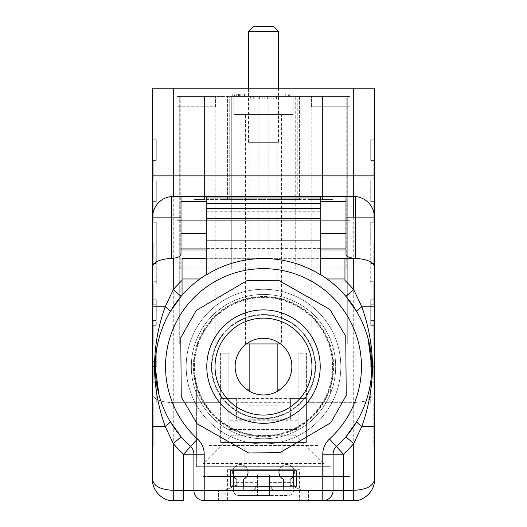 <?xml version="1.0" encoding="UTF-8"?>
<svg xmlns="http://www.w3.org/2000/svg" width="527" height="527" viewBox="0 0 527 527"><rect width="100%" height="100%" fill="white"/><g stroke="black" fill="none" stroke-linecap="round" stroke-linejoin="round"><path stroke-width="0.4" stroke-dasharray="2.63 1.98" d="M294.692 486.217L309.125 500.65L217.875 500.65L232.308 486.217L230.503 486.217L230.503 470.749L296.497 470.749L296.497 486.217L232.308 486.217M156.269 320.396L156.269 299.777L156.269 320.396L153.173 320.396L156.269 320.396M156.269 283.006L156.269 281.734L156.269 283.006L153.173 283.006L156.269 283.006M152.659 394.565L152.659 266.478L152.659 480.031L173.278 480.031L173.278 402.694C160.84 402.18 153.97 399.466 152.659 394.565C153.97 399.466 160.84 402.18 173.278 402.694L173.278 88.213L152.659 88.213L152.659 394.565M152.659 306.767L152.659 426.455M370.731 351.674L370.731 341.022L373.827 341.022L373.827 320.396L373.827 341.022L370.731 341.022L370.731 351.7M373.827 320.396L370.731 320.396L370.731 299.777L370.731 320.396L373.827 320.396M373.827 299.777L370.731 299.777L373.827 299.777L373.827 283.006L373.827 299.777M373.827 283.006L370.731 283.006L370.731 281.734L370.731 283.006L373.827 283.006M370.731 281.734L374.341 281.734L374.341 446.705L374.341 281.734L374.341 376.917L373.827 376.917L373.827 366.608L370.731 366.608L370.731 345.989L370.731 366.608L373.827 366.608L373.827 376.917M373.827 446.705L374.341 446.705L373.827 446.705L373.827 402.885L373.827 446.705M373.827 402.885L370.731 402.885L370.731 382.266L370.731 402.885L374.341 402.885M373.827 382.266L370.731 382.266L373.827 382.266L373.827 361.641L373.827 382.266M372.543 361.641L371.647 361.641M182.046 258.342L182.046 295.291A108.266 108.266 0 0 1 199.937 278.967L206.788 274.383L206.788 258.342L182.046 258.342L206.788 258.342L206.788 208.389M170.037 311.964C150.412 344.493 150.379 388.662 170.037 421.251M344.954 280.443L344.954 258.342L320.212 258.342L320.212 274.383L327.063 278.967A108.266 108.266 0 0 1 345.877 296.358A108.266 108.266 0 0 0 344.954 295.291M356.963 421.251C376.588 388.722 376.621 344.553 356.963 311.964M190.537 446.593A108.266 108.266 0 0 1 181.123 436.863A108.266 108.266 0 0 0 190.537 446.593A10.309 10.309 0 0 1 193.903 454.215L193.903 490.341A10.309 10.309 0 0 0 204.212 500.65L353.722 500.65A20.619 20.619 0 0 0 374.341 480.031L374.341 266.478L374.341 394.565L366.14 401.06L353.722 402.694L306.398 402.694L306.398 398.629L220.602 398.629L220.602 402.694L173.278 402.694L220.602 402.694L220.602 398.629L236.59 398.629L236.59 419.196L290.41 419.196L290.41 402.694L236.59 402.694M246.201 389.078L196.373 389.078L196.373 393.142L176.888 393.142L350.112 393.142L350.112 267.9L350.112 476.421L350.112 393.142L330.627 393.142L330.627 389.078L280.799 389.078M277.162 389.078L249.838 389.078M350.112 267.9L176.888 267.9L176.888 476.421L176.888 88.213L176.888 96.461L215.556 96.461L176.888 96.461L215.556 96.461L176.888 96.461L176.888 267.9L350.112 267.9L350.112 301.648L350.112 106.777L311.444 106.777L311.444 96.461L350.112 96.461L311.444 96.461L350.112 96.461L350.112 88.213L176.888 88.213L350.112 88.213L350.112 96.461L311.444 96.461L311.444 106.777L350.112 106.777L350.112 96.461L350.112 267.9M299.586 500.65L227.414 500.65L299.586 500.65L299.586 469.715L227.414 469.715L299.586 469.715M233.342 470.749L233.342 469.715L293.658 469.715L233.342 469.715L233.342 485.183L217.875 500.65L309.125 500.65L293.658 485.183L293.658 470.749M353.722 217.104L353.722 480.031L173.278 480.031L173.278 500.65L183.594 500.65M220.602 442.449L220.602 353.202L228.856 353.202L228.856 420.223L298.144 420.223L298.144 429.505L228.856 429.505L228.856 353.202L220.602 353.202L220.602 442.449L306.398 442.449L306.398 398.629L306.398 442.449L220.602 442.449M248.033 416.099L248.033 405.783L278.967 405.783L278.967 416.099L248.033 416.099L248.033 405.783L278.967 405.783L278.967 416.099L248.033 416.099M282.834 469.715L244.166 469.715L282.834 469.715L282.834 443.938L244.166 443.938L282.834 443.938M263.5 314.54A52.068 52.068 0 0 0 211.432 366.608A52.068 52.068 0 0 0 263.5 418.682A52.068 52.068 0 0 0 315.568 366.608A52.068 52.068 0 0 0 263.5 314.54M317.893 445.486L209.107 445.486L209.107 476.421L209.107 445.486L317.893 445.486L317.893 476.421L317.893 445.486M209.107 476.421L350.112 476.421L209.107 476.421M203.178 476.421L323.822 476.421L203.178 476.421L203.178 463.529L323.822 463.529L203.178 463.529L231.537 435.177L295.463 435.177L231.537 435.177M330.627 389.078L330.627 393.142M196.373 389.078L196.373 466.678L330.627 466.678L196.373 466.678L196.373 393.142M263.5 438.787A72.179 72.179 0 0 0 326.009 330.521A72.179 72.179 0 0 0 200.991 330.521A72.179 72.179 0 0 0 263.5 438.787A72.179 72.179 0 0 0 326.009 330.521A72.179 72.179 0 0 0 200.991 330.521A72.179 72.179 0 0 0 263.5 438.787M333.097 490.341A10.309 10.309 0 0 1 322.787 500.65A10.309 10.309 0 0 0 333.097 490.341L333.097 454.215A10.309 10.309 -132.4 0 1 336.463 446.593A108.266 108.266 0 0 0 345.877 436.863A108.266 108.266 0 0 1 336.463 446.593A10.309 10.309 -132.4 0 0 333.097 454.215M172.856 500.643A20.619 20.619 0 0 1 152.665 480.453A20.619 20.619 0 0 0 172.856 500.643M182.046 295.291A108.266 108.266 0 0 0 181.123 296.358A108.266 108.266 0 0 1 182.046 295.291M320.212 196.479L320.212 258.342L320.212 248.915L206.788 248.915L206.788 218.204L206.788 258.342L206.788 196.479M320.212 218.204L320.212 249.152L320.212 211.762L206.788 211.762M320.212 211.762L320.212 198.014L206.788 198.014M320.212 203.257L206.788 203.257M320.212 218.428L206.788 218.428M320.212 248.586L206.788 248.586M153.173 299.777L156.269 299.777L153.173 299.777L153.173 283.006L153.173 299.777M156.269 281.734L152.659 281.734L152.659 376.917L152.659 175.86M153.173 402.885L153.173 446.705L153.173 402.885L156.269 402.885L156.269 382.266L156.269 402.885L152.659 402.885M155.353 361.641L153.173 361.641L153.173 382.266L156.269 382.266L153.173 382.266L153.173 361.641L155.346 361.641M153.173 341.022L156.269 341.022L153.173 341.022L153.173 320.396L153.173 341.022M153.173 446.705L152.659 446.705L153.173 446.705M248.033 435.177L278.967 435.177L248.033 435.177L248.033 443.938L278.967 443.938L248.033 443.938M278.967 435.177L278.967 443.938M263.5 436.725A70.111 70.111 0 0 1 193.389 366.608A70.111 70.111 0 0 1 263.5 296.497A70.111 70.111 0 0 1 333.611 366.608A70.111 70.111 0 0 1 263.5 436.725M211.432 366.608A52.068 52.068 0 0 0 289.534 411.706A52.068 52.068 0 0 0 289.534 321.516A52.068 52.068 0 0 0 211.432 366.608M215.556 106.777L215.556 96.461L215.556 106.777L176.888 106.777L215.556 106.777M176.888 393.142L176.888 301.648L176.888 393.142M320.212 198.014L320.212 208.389M345.989 248.915L320.212 248.915L320.212 258.342L206.788 258.342L344.954 258.342M206.788 218.204L206.788 249.133L181.011 248.915M156.269 345.989L156.269 366.608L156.269 345.989L153.173 345.989L153.173 325.363L156.269 325.363L156.269 304.744L156.269 325.363L153.173 325.363L153.173 345.989L156.269 345.989M156.269 181.011L156.269 201.637L156.269 181.011L153.173 181.011L153.173 160.392L156.269 160.392L156.269 139.767L152.659 139.767L156.269 139.767L156.269 160.392L153.173 160.392L153.173 181.011L156.269 181.011M153.173 256.965L153.173 242.881L153.173 263.5L156.269 263.5L156.269 284.119L156.269 222.256L156.269 263.5L153.173 263.5L156.269 263.5L153.173 263.5L153.173 242.881L156.269 242.881L153.173 242.881L153.173 256.965L152.659 256.965M374.341 175.86L374.341 376.917M370.731 139.767L374.341 139.767L370.731 139.767L370.731 160.392L370.731 139.767M373.827 160.392L370.731 160.392L373.827 160.392L373.827 181.011L373.827 160.392M373.827 181.011L370.731 181.011L370.731 201.637L370.731 181.011L373.827 181.011M373.827 201.637L370.731 201.637L373.827 201.637L373.827 222.256L373.827 201.637M373.827 222.256L370.731 222.256L370.731 242.881L370.731 222.256L373.827 222.256M373.827 256.965L373.827 263.5L370.731 263.5L373.827 263.5L373.827 242.881L373.827 263.5L373.827 242.881L370.731 242.881L370.731 284.119L370.731 242.881L373.827 242.881L373.827 256.965L374.341 256.965M373.827 284.119L370.731 284.119L373.827 284.119L373.827 304.744L373.827 284.119M373.827 304.744L370.731 304.744L370.731 325.363L370.731 304.744L373.827 304.744M373.827 325.363L370.731 325.363L373.827 325.363L373.827 345.989L373.827 325.363M373.827 345.989L370.731 345.989L373.827 345.989M290.41 402.694L290.41 398.629L306.398 398.629L306.398 353.202L306.398 402.694L353.722 402.694L366.14 401.06L374.341 394.565L374.341 88.213L173.278 88.213M298.144 420.223L298.144 353.202L306.398 353.202L298.144 353.202L298.144 429.505L228.856 429.505L228.856 420.223M354.809 196.479L172.191 196.479M350.112 220.708L176.888 220.708L350.112 220.708M373.827 263.5L370.731 263.5L373.827 263.5M373.827 242.881L370.731 242.881L373.827 242.881M153.173 376.917L153.173 366.608L156.269 366.608L153.173 366.608L153.173 376.917L152.659 376.917M153.173 304.744L156.269 304.744L153.173 304.744L153.173 284.119L156.269 284.119L153.173 284.119L153.173 304.744M153.173 222.256L156.269 222.256L152.659 222.256L153.173 222.256L153.173 201.637L156.269 201.637L153.173 201.637L153.173 222.256M153.173 242.881L156.269 242.881L153.173 242.881M236.59 398.629L236.59 419.196L290.41 419.196L290.41 398.629M345.989 254.403L345.989 196.479M181.011 196.479L181.011 254.403M171.558 196.551A20.619 20.619 0 0 0 152.659 217.104A20.619 20.619 0 0 1 171.558 196.551L173.278 196.479A20.619 20.619 0 0 0 171.604 196.545A20.619 20.619 0 0 1 173.278 196.479M353.722 88.213L353.722 196.479L355.442 196.551A20.619 20.619 0 0 1 374.341 217.104A20.619 20.619 0 0 0 355.442 196.551M353.722 196.479A20.619 20.619 0 0 1 355.396 196.545A20.619 20.619 0 0 0 353.722 196.479M350.112 106.777L311.444 106.777L350.112 106.777M263.5 436.204A69.597 69.597 0 0 0 323.776 331.812A69.597 69.597 0 0 0 203.224 331.812A69.597 69.597 0 0 0 263.5 436.204A69.597 69.597 0 0 0 323.776 331.812A69.597 69.597 0 0 0 203.224 331.812A69.597 69.597 0 0 0 263.5 436.204M263.5 394.967A28.353 28.353 0 0 0 288.058 352.431A28.353 28.353 0 0 0 238.942 352.431A28.353 28.353 0 0 0 263.5 394.967M263.5 435.691A69.083 69.083 0 0 0 323.328 332.069A69.083 69.083 0 0 0 203.672 332.069A69.083 69.083 0 0 0 263.5 435.691A69.083 69.083 0 0 0 323.328 332.069A69.083 69.083 0 0 0 203.672 332.069A69.083 69.083 0 0 0 263.5 435.691M263.5 418.161A51.554 51.554 0 0 0 308.15 340.831A51.554 51.554 0 0 0 218.85 340.831A51.554 51.554 0 0 0 263.5 418.161A51.554 51.554 0 0 0 308.15 340.831A51.554 51.554 0 0 0 218.85 340.831A51.554 51.554 0 0 0 263.5 418.161M263.5 415.072A48.464 48.464 0 0 0 311.964 366.608A48.464 48.464 0 0 0 263.5 318.15A48.464 48.464 0 0 0 215.036 366.608A48.464 48.464 0 0 0 263.5 415.072M263.5 443.938A77.331 77.331 0 0 0 330.469 327.946A77.331 77.331 0 0 0 196.531 327.946A77.331 77.331 0 0 0 263.5 443.938A77.331 77.331 0 0 0 330.469 327.946A77.331 77.331 0 0 0 196.531 327.946A77.331 77.331 0 0 0 263.5 443.938M197.085 423.774L248.546 452.95L279.797 452.713L330.798 422.733L346.213 395.546L345.752 336.391L329.915 309.448L278.454 280.265L247.203 280.509L196.202 310.482L180.787 337.669L181.248 396.831L197.085 423.774M206.788 366.608A56.712 56.712 0 0 0 291.853 415.724A56.712 56.712 0 0 0 291.853 317.498A56.712 56.712 0 0 0 206.788 366.608M257.453 482.607L233.086 482.607L257.453 482.607L257.453 495.492L257.453 482.607M238.606 495.492L257.453 495.492L238.606 495.492C235.457 495.202 233.711 493.489 233.389 490.341L233.389 482.607L233.389 490.341C233.718 493.483 235.457 495.202 238.606 495.492L288.394 495.492C291.543 495.202 293.289 493.483 293.611 490.341L293.914 482.607L293.611 490.341C293.289 493.483 291.55 495.202 288.394 495.492L238.606 495.492M257.453 495.492L269.547 495.492L257.453 495.492L257.453 474.873L257.453 495.492M293.914 469.715L233.086 469.715L293.914 469.715L293.914 482.607M277.162 469.715L249.838 469.715L277.162 469.715L277.162 391.456M277.162 142.349L249.838 142.349L277.162 142.349L277.162 343.927M248.546 142.349L278.454 142.349L248.546 142.349L248.546 88.213M248.546 31.508L278.454 31.508M273.296 26.35L253.704 26.35M269.547 482.607L293.611 482.607L269.547 482.607L269.547 495.492L269.547 482.607M269.547 474.873L269.547 495.492L269.547 474.873L257.453 474.873L269.547 474.873M274.527 490.341L252.473 490.341A3.689 3.689 0 0 0 255.766 486.454L271.234 486.454A3.689 3.689 0 0 0 274.527 490.341L252.473 490.341A3.689 3.689 0 0 0 255.766 486.454L271.234 486.454A3.689 3.689 0 0 0 274.527 490.341L252.473 490.341A3.689 3.689 0 0 0 255.766 486.454L271.234 486.454A3.689 3.689 0 0 0 274.527 490.341L283.381 490.341L283.381 479.28A7.734 7.734 0 0 1 280.647 467.482A7.734 7.734 0 0 1 292.755 467.482A7.734 7.734 0 0 1 290.021 479.28L290.021 484.978L301.991 490.341L218.389 490.341L225.009 490.341L236.979 484.978L236.979 479.28A7.734 7.734 0 0 1 234.245 467.482A7.734 7.734 0 0 1 246.353 467.482A7.734 7.734 0 0 1 243.619 479.28L243.619 490.341L252.473 490.341A3.689 3.689 0 0 0 255.766 486.454L271.234 486.454A3.689 3.689 0 0 0 274.527 490.341M243.619 479.28L243.619 490.341L225.009 490.341L236.979 484.978L236.979 479.28A7.734 7.734 0 0 1 234.245 467.482A7.734 7.734 0 0 1 246.353 467.482A7.734 7.734 0 0 1 243.619 479.28L243.619 490.341L225.009 490.341L236.979 484.978M290.021 484.978L301.991 490.341L283.381 490.341L283.381 479.28A7.734 7.734 0 0 1 280.647 467.482A7.734 7.734 0 0 1 292.755 467.482A7.734 7.734 0 0 1 290.021 479.28L290.021 484.978L301.991 490.341L283.381 490.341L283.381 479.28A7.734 7.734 0 0 1 280.647 467.482A7.734 7.734 0 0 1 292.755 467.482A7.734 7.734 0 0 1 290.021 479.28M243.619 486.217L243.619 490.341L225.009 490.341L234.219 486.217M292.781 486.217L301.991 490.341L283.381 490.341L283.381 486.217M218.389 500.65L308.611 500.65L218.389 500.65L218.389 490.341L218.389 500.65M308.611 490.341L308.611 500.65L308.611 490.341M233.342 475.664A7.734 7.734 0 0 1 237.822 464.972A7.734 7.734 0 0 1 247.874 470.749A7.734 7.734 0 0 0 237.822 464.972A7.734 7.734 0 0 0 233.342 475.664M279.126 470.749A7.734 7.734 0 0 1 289.178 464.972A7.734 7.734 0 0 1 293.658 475.664M231.281 269.172L231.281 96.461L215.813 96.461L311.187 96.461L295.719 96.461L295.719 269.172L295.719 96.461L258.085 96.461L258.085 269.172L258.085 96.461L231.281 96.461L231.281 269.172L258.085 269.172L231.281 269.172M268.915 269.172L268.915 96.461L268.915 269.172L295.719 269.172L268.915 269.172M280.516 343.927L347.273 343.927L311.187 343.927L311.187 96.461L346.759 96.461L346.759 269.172L347.273 269.172L347.273 96.461L311.187 96.461L311.187 343.927L215.813 343.927L215.813 96.461L179.727 96.461L179.727 269.172L180.241 269.172L180.241 96.461L215.813 96.461L215.813 343.927L246.484 343.927M346.759 269.172L336.964 269.172L336.964 96.461L336.964 269.172L347.273 269.172L347.273 343.927L347.273 96.461L336.964 96.461L346.759 96.461M179.727 343.927L179.727 269.172L190.036 269.172L190.036 96.461L179.727 96.461L179.727 343.927L215.813 343.927L179.727 343.927M281.543 343.927L245.457 343.927L281.543 343.927L281.543 114.511L245.457 114.511L281.543 114.511M234.541 96.461L244.864 96.461L232.75 96.461L234.541 96.461L234.541 93.885L239.633 93.885L239.633 96.461M288.605 96.461L293.822 96.461L288.605 96.461L288.605 93.885L285.746 93.885L285.746 96.461L285.746 93.885L289.31 93.885L289.31 96.461L289.31 93.885L293.822 93.885L293.822 96.461L293.822 93.885L288.605 93.885M250.608 96.461L276.392 96.461L250.608 96.461L250.608 99.043L276.392 99.043L250.608 99.043M233.856 96.461L293.144 96.461L233.856 96.461L233.856 114.511L293.144 114.511L233.856 114.511M194.16 96.461L218.903 96.461L194.16 96.461L204.469 96.461L194.16 96.461L194.16 199.575L204.469 199.575L204.469 96.461L204.469 199.575L194.16 199.575L194.16 96.461L194.16 199.575L218.903 199.575L194.16 199.575L194.16 96.461L194.16 199.575L204.469 199.575L204.469 96.461L204.469 199.575L194.16 199.575L194.16 96.461M229.219 96.461L218.903 96.461L229.219 96.461L229.219 199.575L218.903 199.575L218.903 96.461L218.903 199.575L229.219 199.575L229.219 96.461M332.84 96.461L308.097 96.461L332.84 96.461L322.531 96.461L332.84 96.461L322.531 96.461L332.84 96.461L332.84 199.575L332.84 96.461L332.84 199.575L322.531 199.575L332.84 199.575L332.84 96.461L332.84 199.575L322.531 199.575L322.531 96.461L322.531 199.575L332.84 199.575L332.84 96.461M297.781 96.461L308.097 96.461L297.781 96.461L297.781 199.575L332.84 199.575L308.097 199.575L308.097 96.461L308.097 199.575L297.781 199.575L297.781 96.461M299.586 96.461L269.943 96.461L299.586 96.461L299.586 199.575L299.586 96.461M257.057 96.461L227.414 96.461L269.943 96.461L257.057 96.461L257.057 199.575L299.586 199.575L269.943 199.575L269.943 96.461L269.943 199.575L257.057 199.575L257.057 96.461L257.057 199.575L227.414 199.575L257.057 199.575L257.057 96.461L257.057 99.043L269.943 99.043L257.057 99.043L257.057 96.461M180.241 269.172L190.036 269.172L190.036 96.461L180.241 96.461M227.414 199.575L227.414 96.461L227.414 199.575M269.943 199.575L269.943 96.461L269.943 199.575M322.531 199.575L322.531 96.461L322.531 199.575M308.097 199.575L308.097 96.461L308.097 199.575M218.903 199.575L218.903 96.461L218.903 199.575M245.457 343.927L245.457 114.511M259.633 99.043L267.367 99.043L259.633 99.043L259.633 96.461L267.367 96.461L259.633 96.461L259.633 99.043M273.296 99.043L253.704 99.043L273.296 99.043L273.296 96.461L253.704 96.461L273.296 96.461L273.296 99.043M264.791 99.043L264.791 96.461L264.791 99.043M262.209 99.043L262.209 96.461L262.209 99.043M253.704 99.043L253.704 96.461L253.704 99.043M269.943 99.043L269.943 96.461L269.943 99.043M267.367 99.043L267.367 96.461L267.367 99.043M239.633 93.885L232.75 93.885L232.75 96.461L232.75 93.885L234.541 93.885M238.435 93.885L244.864 93.885L236.313 93.885L244.39 93.885L238.435 93.885L238.435 96.461M244.39 93.885L244.39 96.461M240.826 93.885L240.826 96.461M238.507 93.885L238.507 96.461M236.313 93.885L236.313 96.461M237.018 93.885L237.018 96.461M244.864 93.885L244.864 96.461M232.75 93.885L232.75 96.461M353.722 500.65L353.722 480.031L374.341 480.031M350.112 175.86L176.888 175.86M293.611 490.341L233.389 490.341L293.611 490.341M239.851 93.885L239.851 96.461M227.414 469.715L227.414 500.65M295.463 435.177L323.822 463.529L323.822 476.421M320.212 249.152L206.788 249.152L320.212 249.133M244.166 443.938L244.166 469.715M233.086 482.607L233.086 469.715M249.838 142.349L249.838 343.927M249.838 391.456L249.838 469.715M278.454 88.213L278.454 142.349M293.144 114.511L293.144 96.461M276.392 99.043L276.392 96.461"/><path stroke-width="0.79" d="M152.659 480.031A20.619 20.619 0 0 0 152.665 480.453A20.619 20.619 0 0 1 152.659 480.031C153.97 486.243 160.84 489.682 173.278 490.341L183.594 490.341L183.594 500.65L173.278 500.65C163.08 501.572 151.736 490.229 152.659 480.031L152.659 266.478C153.97 261.57 160.84 258.862 173.278 258.342L173.278 289.666A118.575 118.575 0 0 1 182.046 280.443M152.659 426.455L152.659 306.767L165.182 306.767L173.278 289.666L181.123 296.358L170.037 311.964A10.309 2.174 30.3 0 0 165.182 306.767C151.032 346.575 151.032 386.469 165.182 426.455L152.659 426.455M372.543 361.641L371.647 361.641M170.037 421.251L181.123 436.863L173.278 443.55L165.182 426.455A10.309 2.174 -30.3 0 0 170.037 421.251M206.788 258.342L182.046 258.342L182.046 295.291M199.937 278.967L182.046 278.967M353.722 258.342C366.16 258.862 373.03 261.57 374.341 266.478C373.274 261.879 366.97 259.179 355.442 258.375L344.954 258.342L344.954 280.443A118.575 118.575 0 0 1 353.722 289.666L353.722 258.342L320.212 258.342M374.341 281.734L374.341 175.86L374.341 306.767L361.818 306.767A10.309 2.174 -30.3 0 0 356.963 311.964L345.877 296.358L353.722 289.666L361.818 306.767C375.968 346.746 375.968 386.647 361.818 426.455L353.722 443.55L345.877 436.863L356.963 421.251A10.309 2.174 30.3 0 0 361.818 426.455L374.341 426.455L374.341 480.031C375.264 490.229 363.92 501.572 353.722 500.65L343.406 500.65L343.406 490.341L353.722 490.341C366.16 489.682 373.03 486.243 374.341 480.031L374.341 480.031M172.191 258.342L171.558 258.375L171.558 196.551L181.011 196.479L181.011 254.403C180.557 256.544 177.612 257.861 172.191 258.342L173.278 258.342M280.799 389.078L277.162 389.078M249.838 389.078L246.201 389.078M355.442 196.551L355.442 217.104L374.341 217.104A20.619 20.619 0 0 0 355.442 196.551A20.619 20.619 0 0 0 355.396 196.545A20.619 20.619 0 0 1 355.442 196.551L320.212 196.479L320.212 274.383A108.266 108.266 0 0 1 336.463 446.593A10.309 10.309 0 0 0 333.097 454.215L333.097 490.341A10.309 10.309 0 0 1 322.787 500.65L343.406 500.65M204.212 454.215L204.212 490.341L322.787 490.341L322.787 500.65L204.212 500.65A10.309 10.309 0 0 1 193.903 490.341L193.903 454.215L204.212 454.215A20.619 20.619 0 0 0 197.487 438.978A97.956 97.956 0 0 1 193.185 298.414A97.956 97.956 0 0 1 333.815 298.414A97.956 97.956 0 0 1 329.513 438.978A20.619 20.619 0 0 0 322.787 454.215L343.406 454.215L343.406 490.341L322.787 490.341L322.787 454.215M374.341 306.767L374.341 426.455M232.308 486.217L233.342 485.183L233.342 470.749M293.658 470.749L293.658 485.183L294.692 486.217M296.497 486.217L296.497 470.749L230.503 470.749L230.503 486.217L296.497 486.217M173.278 500.65A20.619 20.619 0 0 1 172.856 500.643A20.619 20.619 0 0 0 173.278 500.65L173.278 443.55A118.575 118.575 0 0 0 183.594 454.215L193.903 454.215A10.309 10.309 0 0 0 190.537 446.593L183.594 454.215L183.594 490.341L193.903 490.341A10.309 10.309 0 0 0 204.212 500.65L204.212 490.341L193.903 490.341M320.212 274.653A108.035 108.035 0 0 0 206.788 274.653L206.788 274.383A108.266 108.266 0 0 0 190.537 446.593A108.266 108.266 0 0 1 206.788 274.383M320.212 274.383A108.266 108.266 0 0 1 336.463 446.593L343.406 454.215A118.575 118.575 0 0 0 353.722 443.55L353.722 500.65M344.954 278.967L327.063 278.967M320.212 198.014L206.788 198.014L206.788 218.204L320.212 218.204L320.212 208.389L206.788 208.389L206.788 274.653M320.212 203.257L206.788 203.257M320.212 240.114L206.788 240.114M320.212 196.479L206.788 196.479L206.788 198.014M171.558 258.375C160.03 259.179 153.726 261.879 152.659 266.478L152.659 88.213L173.278 88.213L173.278 196.479M152.659 281.734L152.659 175.86L353.722 175.86L353.722 88.213L173.278 88.213M353.722 88.213L374.341 88.213L374.341 175.86L353.722 175.86L353.722 217.104M181.011 196.479L206.788 196.479M345.989 196.479L345.989 254.403C346.443 256.544 349.388 257.861 354.809 258.342M345.989 248.915L320.212 248.915M181.011 248.915L206.788 248.915M181.011 217.104L152.659 217.104A20.619 20.619 0 0 1 171.558 196.551A20.619 20.619 0 0 1 171.604 196.545A20.619 20.619 0 0 0 171.558 196.551M263.5 394.967A28.353 28.353 0 0 0 288.058 352.431A28.353 28.353 0 0 0 238.942 352.431A28.353 28.353 0 0 0 263.5 394.967M215.036 366.608A48.464 48.464 0 0 0 287.729 408.577A48.464 48.464 0 0 0 287.729 324.639A48.464 48.464 0 0 0 215.036 366.608M197.085 423.774L248.546 452.95L279.797 452.713L330.798 422.733L346.213 395.546L345.752 336.391L329.915 309.448L278.454 280.265L247.203 280.509L196.202 310.482L180.787 337.669L181.248 396.831L197.085 423.774M206.788 366.608A56.712 56.712 0 0 0 291.853 415.724A56.712 56.712 0 0 0 291.853 317.498A56.712 56.712 0 0 0 206.788 366.608M277.162 343.927L277.162 391.456M248.546 31.508L253.704 26.35L273.296 26.35L278.454 31.508L248.546 31.508L248.546 88.213M236.979 479.28A7.734 7.734 0 0 1 233.342 475.664A7.734 7.734 0 0 0 236.979 479.28L236.979 484.978L236.979 479.28M243.619 479.28A7.734 7.734 0 0 0 247.874 470.749A7.734 7.734 0 0 1 243.619 479.28L243.619 486.217M293.658 475.664A7.734 7.734 0 0 1 290.021 479.28L290.021 484.978L292.781 486.217M234.219 486.217L236.979 484.978M283.381 486.217L283.381 479.28A7.734 7.734 0 0 1 279.126 470.749M290.021 479.28L290.021 484.978M246.484 343.927L280.516 343.927M197.487 438.978L190.537 446.593A10.309 10.309 0 0 1 193.903 454.215M336.463 446.593L329.513 438.978M345.989 201.637L320.212 201.637M345.989 233.454L320.212 233.454M345.989 249.956L320.212 249.956M181.011 249.956L206.788 249.956M181.011 233.454L206.788 233.454M181.011 201.637L206.788 201.637M345.989 217.104L355.442 217.104L355.442 258.375M158.917 394.598L155.234 366.654M368.083 338.617L371.766 366.568M249.838 343.927L249.838 391.456M278.454 31.508L278.454 88.213"/></g></svg>

